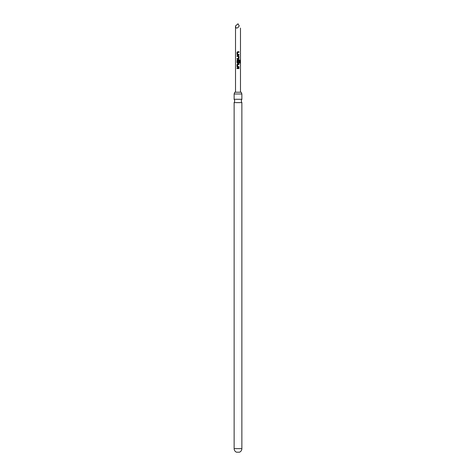 <?xml version="1.0" encoding="UTF-8"?>
<svg xmlns="http://www.w3.org/2000/svg" width="476" height="476" viewBox="0 0 476 476"><rect width="100%" height="100%" fill="white"/><g stroke="black" fill="none" stroke-linecap="round" stroke-linejoin="round"><path stroke-width="0.71" d="M241.867 99.282L234.132 99.282L234.775 100.954L234.132 102.62L241.867 102.62L241.225 100.954L241.867 99.282L241.867 93.992L241.225 92.225L234.775 92.225L234.132 93.992L241.867 93.992M241.867 448.63A3.867 3.867 0 0 1 239.487 452.2L236.512 452.2A3.867 3.867 0 0 1 234.132 448.63L241.867 448.63L241.867 102.62M238 27.519L239.238 25.948C240.82 28.685 240.82 28.685 239.238 25.948L238 23.8L235.519 25.948C235.679 28.054 236.507 28.578 238 27.519M238 51.723L238.994 51.723L238.994 52.348L237.649 52.348L237.607 54.413L238.994 54.454L238.994 55.079L237.566 55.079L237.012 54.496L237.012 52.306L238 51.723M238 55.787L238.994 56.37L238.994 58.554L238.44 59.137L237.012 59.137L237.012 58.512L238.357 58.512L238.399 56.454L237.012 56.412L237.012 55.787L238 55.787M239.416 60.583L237.649 60.541L237.607 62.6L238.357 62.642L238.399 60.827L238.994 60.827L238.994 62.618L238.44 63.201L237.566 63.201L237.012 62.618L237.012 60.428L237.566 59.845L239.446 59.845L239.88 60.428L239.88 63.052L239.416 63.052L239.416 60.583L238.69 60.541M238 63.909L238.994 63.909L238.994 64.534L237.649 64.534L237.607 66.592L238.994 66.634L238.994 67.259L237.566 67.259L237.012 66.676L237.012 64.492L238 63.909M238 67.967L238.994 67.967L238.994 68.592L237.012 68.592L237.012 67.967L238 67.967M238.345 62.642L238 62.648M237.048 68.592L237.048 67.967M238.958 67.967L238.958 68.592M237.583 67.259L237.012 66.676M238.458 66.634L238.994 66.634M238.958 66.634L238.958 67.259M238.958 63.909L238.958 64.534M237.048 66.676L237.012 64.492M237.048 64.492L237.583 63.909M239.392 59.845L239.88 60.428M239.803 60.428L239.803 63.052M237.583 63.201L237.048 62.618L237.012 60.428M237.048 60.428L237.583 59.845M238.958 60.827L238.994 62.618M238.958 62.618L238.422 63.201M238.524 60.541L238 60.541M238.422 55.787L238.958 56.37L238.994 58.554M238.958 58.554L238.422 59.137M237.548 56.412L237.012 56.412M237.048 56.412L237.048 55.787M237.048 59.137L237.048 58.512M237.583 55.079L237.012 54.496M238.458 54.454L238.994 54.454M238.958 54.454L238.958 55.079M238.958 51.723L238.958 52.348M237.048 54.496L237.012 52.306M237.048 52.306L237.583 51.723M240.481 28.096L240.481 92.225M235.519 25.948L235.519 92.225M234.132 99.282L234.132 93.992M234.132 448.63L234.132 102.62"/></g></svg>
